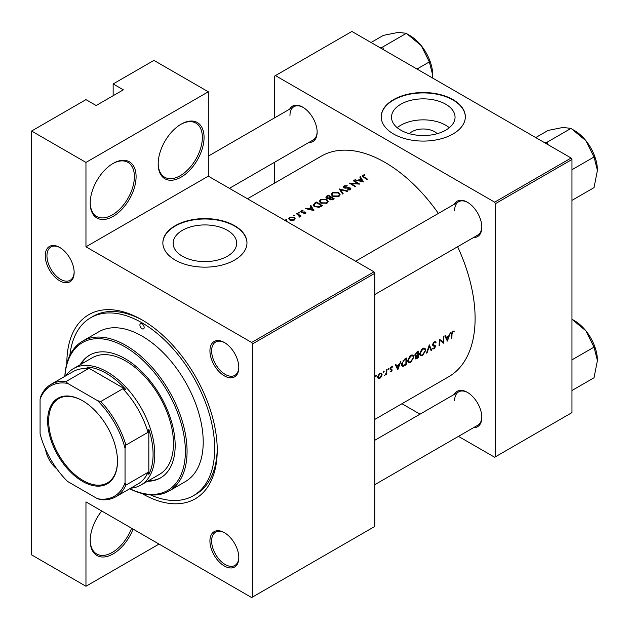 <?xml version="1.0" encoding="UTF-8"?>
<svg xmlns="http://www.w3.org/2000/svg" width="629" height="629" viewBox="0 0 629 629"><rect width="100%" height="100%" fill="white"/><g stroke="black" fill="none" stroke-linecap="round" stroke-linejoin="round"><path stroke-width="0.94" d="M158.178 163.902A32.441 18.728 -60 0 1 181.121 124.165A32.441 18.728 -60 0 1 204.063 137.405A32.441 18.728 -60 0 1 181.121 177.142A32.441 18.728 -60 0 1 158.178 163.902M158.186 163.398A31.246 18.037 120 0 0 164.649 177.221A31.246 18.037 120 0 0 188.724 168.847A31.246 18.037 120 0 0 202.365 137.405A31.246 18.037 120 0 0 195.894 123.103A31.246 18.037 120 0 0 180.696 124.416M90.206 203.143A32.441 18.728 -60 0 1 113.149 163.406A32.441 18.728 -60 0 1 136.092 176.655A32.441 18.728 -60 0 1 113.149 216.384A32.441 18.728 -60 0 1 90.206 203.143M90.214 202.648A31.246 18.037 120 0 0 96.677 216.462A31.246 18.037 120 0 0 120.752 208.097A31.246 18.037 120 0 0 134.386 176.655A31.246 18.037 120 0 0 127.923 162.353A31.246 18.037 120 0 0 112.717 163.658M133.049 529.083A32.441 18.728 -60 0 1 107.245 556.406A32.441 18.728 -60 0 1 90.206 540.649A32.441 18.728 -60 0 1 101.741 511.007M409.361 133.686A15.961 9.215 180 0 1 411.995 131.681A15.961 9.215 180 0 1 437.194 133.686M445.741 130.172A31.772 18.343 0 0 0 455.05 117.198A31.772 18.343 0 0 0 435.433 100.255A31.772 18.343 0 0 0 400.815 104.225A31.772 18.343 0 0 0 391.505 117.198A31.772 18.343 0 0 0 411.122 134.142A31.772 18.343 0 0 0 445.741 130.172M449.326 127.695A31.772 18.343 0 0 0 400.815 125.226A31.772 18.343 0 0 0 397.221 127.695M453.014 133.977A42.057 24.279 0 0 0 465.334 116.805A42.057 24.279 0 0 0 439.372 94.374A42.057 24.279 0 0 0 393.542 99.634A42.057 24.279 0 0 0 381.221 116.805A42.057 24.279 0 0 0 407.183 139.237A42.057 24.279 0 0 0 453.014 133.977M465.334 117.002A42.057 24.279 0 0 0 439.215 94.727A42.057 24.279 0 0 0 393.542 100.027A42.057 24.279 0 0 0 381.221 117.002M227.376 256.239A31.772 18.343 0 0 0 236.685 243.274A31.772 18.343 0 0 0 217.068 226.322A31.772 18.343 0 0 0 182.449 230.3A31.772 18.343 0 0 0 173.14 243.274A31.772 18.343 0 0 0 192.757 260.217A31.772 18.343 0 0 0 227.376 256.239M234.648 260.044A42.057 24.279 0 0 0 246.969 242.88A42.057 24.279 0 0 0 221.007 220.449A42.057 24.279 0 0 0 175.177 225.709A42.057 24.279 0 0 0 162.856 242.88A42.057 24.279 0 0 0 188.818 265.312A42.057 24.279 0 0 0 234.648 260.044M246.969 243.077A42.057 24.279 0 0 0 220.85 220.803A42.057 24.279 0 0 0 175.177 226.102A42.057 24.279 0 0 0 162.856 243.077M45.257 255.783A20.427 11.794 60 0 1 59.708 247.441A20.427 11.794 60 0 1 74.151 272.459A20.427 11.794 60 0 1 59.7 280.801A20.427 11.794 60 0 1 45.257 255.783M60.132 247.7A19.224 11.102 -120 0 0 50.941 246.977A19.224 11.102 -120 0 0 46.955 255.783A19.224 11.102 -120 0 0 55.352 275.125A19.224 11.102 -120 0 0 70.165 280.282A19.224 11.102 -120 0 0 74.143 271.956M209.929 350.848A20.427 11.794 60 0 1 224.372 342.506A20.427 11.794 60 0 1 238.816 367.525A20.427 11.794 60 0 1 224.372 375.867A20.427 11.794 60 0 1 209.929 350.848M224.805 342.766A19.224 11.102 -120 0 0 215.605 342.05A19.224 11.102 -120 0 0 211.627 350.848A19.224 11.102 -120 0 0 220.016 370.198A19.224 11.102 -120 0 0 234.829 375.348A19.224 11.102 -120 0 0 238.808 367.029M209.929 540.987A20.427 11.794 60 0 1 224.372 532.653A20.427 11.794 60 0 1 238.816 557.671A20.427 11.794 60 0 1 224.372 566.006A20.427 11.794 60 0 1 209.929 540.987M224.805 532.905A19.224 11.102 -120 0 0 215.605 532.189A19.224 11.102 -120 0 0 211.627 540.987A19.224 11.102 -120 0 0 220.016 560.337A19.224 11.102 -120 0 0 234.829 565.487A19.224 11.102 -120 0 0 238.808 557.168M454.311 394.375A20.427 11.794 60 0 1 467.378 392.354A20.427 11.794 60 0 1 481.822 417.373A20.427 11.794 60 0 1 473.535 427.673M467.803 392.606A19.224 11.102 -120 0 0 458.612 391.891A19.224 11.102 -120 0 0 454.633 400.689M454.311 204.236A20.427 11.794 60 0 1 467.378 202.208A20.427 11.794 60 0 1 481.822 227.226A20.427 11.794 60 0 1 473.535 237.534M467.803 202.467A19.224 11.102 -120 0 0 458.612 201.752A19.224 11.102 -120 0 0 454.633 210.55M289.647 109.163A20.427 11.794 60 0 1 302.706 107.142A20.427 11.794 60 0 1 317.15 132.161A20.427 11.794 60 0 1 308.87 142.461M303.139 107.402A19.224 11.102 -120 0 0 293.947 106.678A19.224 11.102 -120 0 0 289.961 115.484M66.839 363.499A106.34 61.398 60 0 1 66.839 363.31A106.34 61.398 60 0 1 142.036 319.894A106.34 61.398 60 0 1 217.233 450.136A106.34 61.398 60 0 1 141.871 493.458M143.326 320.648A102.739 59.315 -120 0 0 93.218 316.277L90.67 317.747A102.739 59.315 -120 0 0 69.882 355.291M374.845 419.386L448.729 376.732A127.373 73.538 -120 0 0 475.107 318.423A127.373 73.538 -120 0 0 457.613 246.725M454.319 331.043L452.204 331.648L451.473 334.274A127.373 73.538 60 0 1 451.3 338.811L451.834 338.504A127.373 73.538 -120 0 0 452.007 334.03L452.849 331.798L453.996 331.75L454.319 331.043M447.408 341.06L450.427 332.67L448.917 335.721L446.228 337.278L445.363 335.595L444.782 335.933L447.274 340.981M443.673 343.214A127.373 73.538 -120 0 0 443.87 336.46L443.335 336.767A127.373 73.538 60 0 1 443.217 342.09L439.294 339.102A127.373 73.538 60 0 1 439.097 345.856L439.632 345.549A127.373 73.538 -120 0 0 439.82 340.25L443.02 342.836M432.516 348.725L434.041 348.938L435.59 346.54L435.299 345.706L433.106 344.354L434.285 342.522L435.575 342.907L436.086 342.27L435.009 341.571L433.554 342.412L432.571 344.653L433.145 345.746L435.056 346.878L434.136 348.222L433.019 348.041L432.838 349.009M435.543 341.696L435.009 341.571M434.152 341.901L435.575 342.907M433.538 345.062L432.579 344.48L433.538 345.062M434.136 348.222L433.019 348.041M434.741 346.264L432.61 345.03L435.056 346.878M431.628 350.172L429.308 344.865L426.517 353.121L427.091 352.79L429.261 346.343L431.054 350.502L431.628 350.172L430.692 349.63M425.825 350.227L424.968 348.246L423.749 348.073L421.737 349.237L419.574 353.868L420.369 355.841L422.578 355.558L425.825 350.227L425.243 349.889M418.206 357.917A127.373 73.538 -120 0 0 418.403 351.163L416.791 352.091L414.881 355.126L415.981 356.195L415.242 358.027L415.596 358.947L418.206 357.917L417.632 357.587M415.289 356.14L415.981 356.195L414.92 355.589M413.929 357.091L413.072 355.11L411.853 354.945L409.841 356.1L407.678 360.731L408.473 362.713L410.682 362.422L413.929 357.091L413.347 356.753M406.31 364.781A127.373 73.538 -120 0 0 406.507 358.027L404.667 359.096L401.577 364.167L402.308 366.204L403.236 366.33L406.31 364.781L405.736 364.45M397.843 369.671L400.862 361.29L399.36 364.333L396.663 365.889L395.798 364.215L395.224 364.545L397.717 369.593M390.035 371.841L391.12 371.896L392.26 369.978L390.562 368.563L392.551 366.676L390.853 367.069L390.027 368.901L391.733 370.308L390.145 371.912M392.307 366.534L391.804 366.518M390.868 367.045L392.197 367.344M391.773 369.152L390.743 368.979M391.144 371.299L390.53 371.299M390.216 369.553L391.592 369.946M388.4 368.397L388.895 368.68L388.4 368.397L387.896 369.254L388.392 369.538L388.659 368.335M387.896 369.254L388.392 369.538L387.896 369.254M386.725 374.349A127.373 73.538 -120 0 0 386.835 369.388L386.3 369.695A127.373 73.538 60 0 1 386.285 371.377L386.159 373.131L384.673 375.45L386.222 373.933A127.373 73.538 60 0 1 386.198 374.656L386.725 374.349L386.222 374.051M383.666 371.126L384.162 371.417L383.666 371.126L383.171 371.983L383.666 372.266L383.934 371.063M383.171 371.983L383.666 372.266L383.171 371.983M378.123 378.611L379.743 378.461L381.433 376.692L382.078 374.601L381.426 373.139L379.224 373.783L377.581 377.196L378.21 378.658M375.969 375.576L376.464 375.859L375.702 375.812L375.961 376.716L376.236 375.505M375.474 376.433L375.961 376.716L375.474 376.433M438.382 213.428A127.373 73.538 -120 0 0 321.356 156.118L247.472 198.772M364.789 174.744L362.666 175.169L362.06 175.947L363.365 177.197A127.373 73.538 60 0 1 367.375 179.721L367.91 179.414A127.373 73.538 -120 0 0 363.955 176.93L363.248 175.538L364.93 175.192L364.789 174.744L364.789 175.208M362.933 176.93L363.248 175.538M359.78 177.008L360.787 178.66L358.09 180.216L354.717 179.933L363.491 181.962L360.362 176.678L359.78 177.008M344.519 188.063L344.676 186.263L346.972 186.09L347.177 185.626L344.063 185.909L343.34 186.907L343.977 187.835L349.85 188.362L349.732 189.345L347.806 189.526L347.688 190.037L350.282 189.777L350.935 188.881L349.119 187.654L345.313 187.757L344.134 186.97L344.134 187.914M349.85 188.362L349.732 190.005M347.703 191.074L339.165 188.912L342.593 194.031L343.167 193.701L340.462 189.628L347.137 191.405L347.703 191.074M326.86 199.479L320.625 199.44L319.328 201.241L320.641 203.104L326.923 203.261L328.204 201.422L326.86 199.479L326.86 200.195M322.386 205.691A127.373 73.538 -120 0 0 316.442 202.035L313.108 204.779L314.461 206.579L319.084 207.334L322.386 205.691M305.584 213.538L305.545 212.185L301.661 211.91L301.731 211.053L303.052 210.825L302.997 210.385L301.165 210.762L300.623 211.493L302.022 212.516L305.026 212.508L305.049 213.2L303.838 213.349L303.854 213.789L305.584 213.538L306.048 212.901M301.661 212.445L301.731 211.053M305.026 212.508L305.049 213.726M299.247 212.445L298.256 212.445L298.256 213.019L299.247 213.019L299.247 212.445M298.256 212.445L298.256 213.019L298.256 212.445M301.118 216.022A127.373 73.538 -120 0 0 296.77 213.388L296.235 213.703A127.373 73.538 60 0 1 297.698 214.56L299.089 215.519L298.987 217.162L299.939 215.928A127.373 73.538 60 0 1 300.583 216.329L301.118 216.022M299.601 216.989L299.939 215.928L299.939 216.659M299.089 215.519L299.168 217.139M286.816 219.623L285.825 219.623L285.825 220.197L286.816 220.197L286.816 219.623M285.825 219.623L285.825 220.197L285.825 219.623M294.199 217.398L289.71 217.375L288.766 218.64L289.702 219.993L291.848 220.606L294.215 220.103L295.15 218.688L294.199 217.398L294.199 218.184M294.521 215.173L293.531 215.173L293.531 215.747L294.521 215.755L294.521 215.173M293.531 215.173L293.531 215.747L293.531 215.173M310.215 205.628L311.221 207.271L308.524 208.828L305.159 208.545L313.926 210.581L310.797 205.29L310.215 205.628M329.179 199.031L329.179 198.45L329.761 199.637L333.126 199.495L334.282 198.827A127.373 73.538 -120 0 0 328.338 195.163L325.838 197.215L326.522 198.182L329.124 198.748M338.756 192.608L332.521 192.576L331.224 194.377L332.537 196.24L338.819 196.397L340.1 194.558L338.756 192.608L338.756 193.323M359.757 184.124A127.373 73.538 -120 0 0 353.805 180.46L353.27 180.767A127.373 73.538 60 0 1 357.94 183.605L349.229 183.102A127.373 73.538 60 0 1 355.181 186.766L355.715 186.459A127.373 73.538 -120 0 0 351.029 183.534L359.757 184.124M159.035 544.077L85.961 586.267L31.584 554.872L31.584 131.029L85.961 99.634L96.158 105.523L123.347 89.821L113.149 83.94L113.149 95.71M252.496 597.063L374.845 526.418L374.845 273.293L252.496 343.929L252.496 597.063L251.647 597.55L85.961 501.895L85.961 586.267M458.478 436.369L494.646 457.252L571.965 412.608L571.965 159.483L495.495 203.631L494.646 202.161L571.116 158.013L351.902 31.45L274.582 76.093L274.582 117.859M494.646 202.161L275.431 75.598M274.582 183.125L274.582 162.258M420.023 414.165L401.955 403.739M495.495 456.764L495.495 203.631M571.116 158.013L571.965 159.483M374.845 484.652L477.836 425.188A19.224 11.102 -120 0 0 481.814 416.87M229.404 188.338L313.171 139.984A19.224 11.102 -120 0 0 317.15 131.658M374.845 294.514L477.836 235.049A19.224 11.102 -120 0 0 481.814 226.731M252.496 343.929L251.647 342.459L85.961 246.804L85.961 162.424L31.584 131.029M251.647 342.459L373.996 271.822L208.309 176.159L85.961 246.804M113.149 83.94L153.932 60.392L208.309 91.787L208.309 176.159M56.94 469.037A20.427 11.794 60 0 1 45.524 449.263M373.996 271.822L374.845 273.293M150.504 494.929A102.739 59.315 -120 0 0 193.402 495.699L195.957 494.229A102.739 59.315 -120 0 0 217.225 448.65M85.961 162.424L208.309 91.787M90.214 540.146A31.246 18.037 120 0 0 96.677 553.968A31.246 18.037 120 0 0 131.579 528.234M289.71 218.137L289.71 217.375M293.68 219.765L290.236 219.686L289.513 218.672L290.252 217.689L293.664 217.705L294.38 218.743L293.68 220.347M290.236 220.26L290.236 219.686M296.77 214.009L296.77 213.388M301.165 212.24L301.165 210.762M302.997 210.825L302.997 210.385M302.227 212.531L302.227 212.075M303.327 212.445L303.327 211.965M304.672 212.374L304.672 211.887M305.545 213.553L305.545 212.185M305.733 208.671L305.733 208.215M308.524 209.3L308.524 208.828M311.221 207.995L311.221 207.271M310.797 206.579L310.797 205.29M312.731 209.85L309.413 209.04L311.536 207.814L312.731 210.33M309.413 209.512L309.413 209.04M316.442 202.742L316.442 202.035M316.521 202.695A127.373 73.538 60 0 1 321.246 205.604L318.832 206.792L314.995 206.273L313.965 204.912L316.521 202.695M321.246 206.351L321.246 205.604M318.832 207.397L318.832 206.792M314.995 206.87L314.995 206.273M320.625 200.258L320.625 199.44M326.294 202.884L321.175 202.797L320.122 201.319L321.254 199.786L326.333 199.786L327.379 201.311L326.294 203.576M321.175 203.395L321.175 202.797M328.338 195.871L328.338 195.163M326.726 197.003L326.726 196.091M333.142 199.487L333.142 198.74L330.288 199.322L329.895 198.74L329.895 199.715M332.419 199.841L332.419 199.157M330.288 199.888L331.231 197.53A127.373 73.538 60 0 1 333.142 198.74M330.626 197.891L330.626 197.152L329.085 197.954L327.049 197.876L326.655 197.278L326.655 198.261M329.085 198.473L329.085 197.954M327.049 198.426L327.654 196.264L328.417 195.831A127.373 73.538 60 0 1 330.626 197.152M332.521 193.386L332.521 192.576M338.182 196.012L333.071 195.926L332.018 194.455L333.15 192.914L338.229 192.922L339.275 194.44L338.182 196.704M333.071 196.523L333.071 195.926M340.462 190.799L340.462 189.628M344.063 187.882L344.063 185.909M345.313 188.22L345.313 187.757M349.119 188.126L349.119 187.654M350.361 189.73L350.361 188.032M347.806 190.052L347.806 189.526M353.805 181.081L353.805 180.46M351.029 184.163L351.029 183.534M357.94 184.038L357.94 183.605M355.299 180.059L355.299 179.595M358.09 180.68L358.09 180.216M360.787 179.383L360.787 178.66M360.362 177.96L360.362 176.678M362.296 181.238L358.978 180.421L361.101 179.194L362.296 181.718M358.978 180.893L358.978 180.421M362.666 176.749L362.666 175.169M451.331 338.213L451.834 338.504M452.856 331.09L453.996 331.75M452.573 331.286L453.242 331.672M452.337 331.499L452.849 331.798M395.602 365.284L396.663 365.889M397.882 368.39L396.93 366.424L399.053 365.197L397.882 368.39L396.86 367.8M395.877 365.819L396.93 366.424M398.456 364.851L399.053 365.197M390.287 371.417L391.12 371.896M390.122 368.303L390.562 368.563M390.043 368.688L392.26 369.978M379.106 378.092L379.743 378.461M381.433 374.224L382.078 374.601M379.774 377.856L378.587 377.982L378.115 376.881L379.853 373.941L381.072 373.799L381.544 374.9L379.774 377.856M377.644 376.614L378.115 376.881M379.366 373.665L379.853 373.941M401.742 365.465L403.236 366.33M405.972 359.041A127.373 73.538 60 0 1 405.815 364.411L402.694 365.449L402.112 363.861L403.59 360.59L405.972 359.041L405.359 358.687M401.624 363.578L402.112 363.861M403.095 360.307L403.59 360.59M410.037 362.052L410.682 362.422M410.698 361.754L408.85 361.982L408.213 360.425L410.863 356.045L412.726 355.841L413.395 357.406L410.698 361.754M407.726 360.15L408.213 360.425M410.297 355.715L410.863 356.045M417.711 357.539L415.777 357.704L417.805 355.393A127.373 73.538 60 0 1 417.711 357.539M415.258 357.815L415.95 358.208L415.329 357.453M416.838 355.251L417.444 355.605M417.216 355.055L417.805 355.393M417.821 354.701L416.359 355.471L415.415 354.819L417.868 352.177A127.373 73.538 60 0 1 417.821 354.701M416.359 355.471L414.951 354.552M416.508 352.271L417.106 352.61M417.255 351.823L417.868 352.177M421.933 355.181L422.578 355.558M422.594 354.89L420.738 355.118L420.109 353.561L422.759 349.174L424.622 348.977L425.29 350.534L422.594 354.89M419.622 353.278L420.109 353.561M422.193 348.843L422.759 349.174M428.86 346.107L429.261 346.343M434.898 341.586L436.086 342.27M433.751 342.215L434.285 342.522M432.65 344.087L433.106 344.354M432.579 344.802L435.59 346.54M432.862 348.262L434.041 348.938M432.736 345.345L433.924 346.029M439.294 339.943L439.82 340.25M439.128 345.258L439.632 345.549M439.294 339.684L443.217 342.09M445.167 336.664L446.228 337.278M447.447 339.778L446.488 337.812L448.619 336.586L447.447 339.778L446.425 339.18M445.442 337.207L446.488 337.812M448.021 336.24L448.619 336.586M142.036 328.723A3.003 1.738 -120 0 0 143.538 328.873A3.003 1.738 -120 0 0 144.002 326.467A3.003 1.738 -120 0 0 142.036 323.817A3.003 1.738 -120 0 0 140.534 323.668A3.003 1.738 -120 0 0 140.07 326.081A3.003 1.738 -120 0 0 142.036 328.723M147.532 481.256A70.896 40.932 -120 0 0 160.489 477.93A70.896 40.932 -120 0 0 171.355 421.123A70.896 40.932 -120 0 0 125.045 358.648A70.896 40.932 -120 0 0 89.593 355.141A70.896 40.932 -120 0 0 80.237 364.702M148.381 480.76A70.896 40.932 -120 0 0 160.914 477.678M129.794 488.717A85.316 49.259 -120 0 0 185.319 448.595A85.316 49.259 -120 0 0 125.045 346.878A85.316 49.259 -120 0 0 64.905 376.331M64.834 376.37A86.519 49.95 60 0 1 82.635 341.122A86.519 49.95 60 0 1 125.894 345.407A86.519 49.95 60 0 1 182.41 421.642A86.519 49.95 60 0 1 169.154 490.966A86.519 49.95 60 0 1 129.723 488.757M169.154 490.966L185.296 481.649A86.519 49.95 -120 0 0 198.56 412.325A86.519 49.95 -120 0 0 142.036 336.083A86.519 49.95 -120 0 0 98.777 331.798L82.635 341.122M193.402 495.699A102.739 59.315 -120 0 0 209.15 413.371A102.739 59.315 -120 0 0 142.036 322.834A102.739 59.315 -120 0 0 90.67 317.747M65.848 375.788A67.287 38.849 60 0 1 73.554 368.563L92.251 357.767A67.287 38.849 60 0 1 125.894 361.101A67.287 38.849 60 0 1 169.854 420.4A67.287 38.849 60 0 1 159.538 474.321L140.849 485.108A67.287 38.849 60 0 1 130.73 488.175M90.026 354.898A70.896 40.932 -120 0 0 81.086 364.215M383.541 49.715L382.857 47.403A37.315 21.543 -120 0 0 382.581 47.238A37.315 21.543 -120 0 0 382.306 47.081L380.01 47.678M417.019 69.041L429.355 61.917L432.752 75.283L432.634 78.059M382.857 47.403L382.581 47.057L406.365 33.321L421.257 45.658L429.355 61.917M371.047 42.497L383.383 35.373L398.275 32.386L406.365 33.321M432.752 75.283A32.511 18.768 -120 0 0 421.257 45.658A32.511 18.768 -120 0 0 409.77 35.468L406.641 33.667M597.416 360.496A32.511 18.768 60 0 0 585.929 330.87A32.511 18.768 -120 0 0 574.434 320.68L571.965 319.257L585.929 330.87L594.02 347.129L597.416 360.496L594.02 377.777L571.965 390.515M571.965 359.859L594.02 347.129M548.205 144.788L547.246 142.13L571.038 128.395L585.929 140.731A32.511 18.768 -120 0 0 574.434 130.533L571.305 128.733L574.434 130.533M571.965 169.72L594.02 156.991L597.416 170.349L594.02 187.639L571.965 200.368M597.416 170.349A32.511 18.768 60 0 0 585.929 140.731L594.02 156.991M547.246 142.13L544.683 142.752M535.711 137.57L548.048 130.447L562.939 127.459L571.038 128.395M547.521 142.469A37.315 21.543 -120 0 0 546.971 142.154M82.564 400.736L82.556 400.736A49.384 28.509 60 0 1 82.564 400.736A49.384 28.509 60 0 1 117.481 461.222A49.384 28.509 60 0 1 82.556 481.389A49.384 28.509 60 0 1 47.639 420.903A49.384 28.509 60 0 1 82.556 400.736M82.816 400.885A48.669 28.101 -120 0 0 58.741 398.621A48.669 28.101 -120 0 0 51.279 437.619A48.669 28.101 -120 0 0 83.067 480.501A48.669 28.101 -120 0 0 107.402 482.915A48.669 28.101 -120 0 0 117.481 460.931M125.045 482.836L125.894 485.108A64.889 37.465 60 0 1 115.854 496.768L137.948 484.008A64.889 37.465 -120 0 0 147.988 472.355L148.837 474.337L148.837 429.371L147.988 432.335A64.889 37.465 -120 0 0 122.828 388.769L125.816 389.508A66.092 38.157 -120 0 0 106.348 373.367A66.092 38.157 -120 0 0 86.881 367.029L88.17 368.759A64.889 37.465 -120 0 0 73.058 371.621L50.965 384.374A64.889 37.465 60 0 1 66.076 381.512L67.625 383.383A63.686 36.773 -120 0 0 40.075 399.289L40.075 433.782A63.686 36.773 -120 0 0 67.625 481.492L97.495 498.742A63.686 36.773 -120 0 0 125.045 482.836L125.045 448.343A63.686 36.773 -120 0 0 97.495 400.626L67.625 383.383M73.554 368.563A67.287 38.849 60 0 1 107.197 371.896A67.287 38.849 60 0 1 151.157 431.187A67.287 38.849 60 0 1 140.849 485.108M125.816 389.508L86.881 367.029M148.837 474.337A66.092 38.157 -120 0 0 148.837 429.371M88.17 368.759L66.076 381.512M97.495 400.626L100.742 401.522A64.889 37.465 60 0 1 125.894 445.088L125.045 448.343M122.828 388.769L100.742 401.522M40.075 399.289L40.924 396.034A64.889 37.465 60 0 1 50.965 384.374M115.854 496.768A64.889 37.465 60 0 1 100.742 499.63L97.495 498.742M147.988 432.335L125.894 445.088M147.988 472.355L125.894 485.108M314.602 203.882L314.602 203.096M320.829 206.587L320.829 205.848M330.272 198.135L330.272 197.357M347.334 188.189L347.334 187.717M363.955 177.559L363.955 176.93M451.496 333.74L452.007 334.03M390.074 369.262L390.986 369.797M404.51 365.135L405.107 365.48M404.683 359.088L405.288 359.434M416.422 358.223L417.043 358.585M289.513 218.672L289.513 219.875M294.38 218.743L294.38 219.993M299.435 216.187L299.435 217.06M305.269 212.877L305.269 213.671M301.393 211.517L301.393 212.35M313.965 204.912L313.965 206.233M320.122 201.319L320.122 202.735M327.379 201.311L327.379 202.955M332.018 194.455L332.018 195.871M339.275 194.44L339.275 196.083M350.141 188.802L350.141 189.848M378.587 377.982L377.581 377.408M381.072 373.799L380.065 373.217M402.67 365.433L401.601 364.82M408.85 361.982L407.702 361.321M412.726 355.841L411.405 355.078M415.698 355.464L414.888 354.992M420.738 355.118L419.59 354.449M424.622 348.977L423.293 348.214M458.612 201.752L355.621 261.208M374.845 440.253L458.612 391.891M574.434 320.68L571.965 319.257M208.309 156.118L293.947 106.678"/></g></svg>
